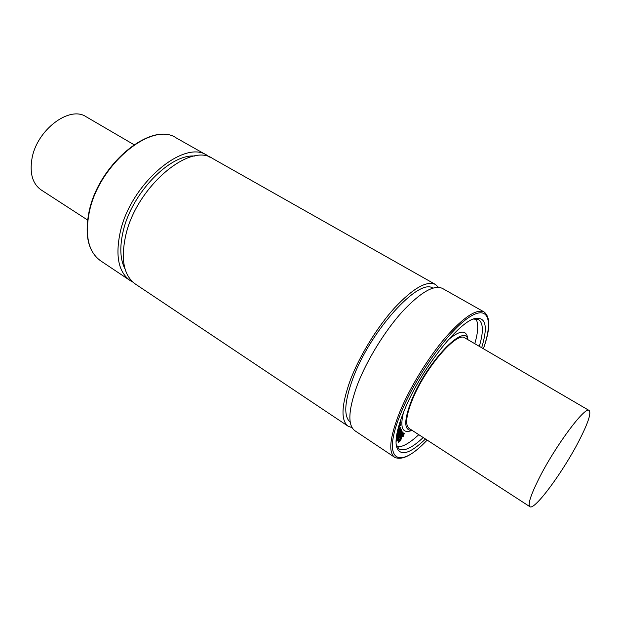 <?xml version="1.0" encoding="UTF-8"?>
<svg xmlns="http://www.w3.org/2000/svg" width="621" height="621" viewBox="0 0 621 621"><rect width="100%" height="100%" fill="white"/><g stroke="black" fill="none" stroke-linecap="round" stroke-linejoin="round"><path stroke-width="0.93" d="M400.747 419.796L400.429 420.728M399.466 423.724L400.894 422.358L399.264 424.36M399.839 422.521L400.444 422.032M397.952 429.08L400.312 425.106L399.932 424.873L398.798 425.959M398.294 427.76L399.862 424.919M398.985 425.315L400.382 424.089L400.77 424.609L397.797 429.685M399.621 423.972L400.623 424.096M397.145 432.565L400.933 427.861L397.036 433.124M397.409 431.37L400.196 427.753L400.871 427.822L400.405 427.543M396.454 436.509L401.57 430.392L396.703 438.247L401.896 431.199L396.136 439.427M396.206 438.581L400.568 431.797L396.392 436.99M396.338 437.401L397.463 435.655M396.54 435.958L401.251 429.585L396.47 436.447M396.726 434.785L400.506 429.515L401.15 429.592M400.708 429.305L401.213 429.561M401.034 430.074L401.508 430.353M401.383 430.935L401.795 431.207M398.581 442.369L399.357 439.761L399.008 441.741L400.987 439.373L401.973 435.406L404.232 433.411L403.464 436.198L403.829 434.056L402.237 435.43L400.685 440.499L398.581 442.369M398.496 442.323L398.053 441.22L398.69 439.792L399.124 440.079M398.69 439.792L399.357 439.761M398.923 439.482L399.528 439.652L399.124 439.389M398.884 441.415L399.567 441.539M399.14 441.252L400.553 439.094L400.747 436.788L401.182 437.068M400.747 436.788L401.236 435.639M403.021 433.365L403.844 433.171M402.656 436.299L403.076 436.485M402.641 436.206L403.223 436.167M402.788 435.88L403.526 434.063M397.37 440.18L400.009 435.507L400.561 436.121L397.37 440.18M399.07 437.168L399.94 435.632M400.118 435.833L400.561 436.121M397.215 440.763L402.121 431.611L400.39 434.84L401.019 435.531L403.184 433.116L397.215 440.763M396.338 440.825L396.749 441.096M396.314 440.809L396.501 440.18L396.935 440.468M396.501 440.18L399.893 434.18M400.669 435.135L402.524 432.775L402.959 433.062M402.524 432.775L403.192 432.868M402.796 432.589L403.231 432.868M475.872 318.845C478.636 323.463 478.279 331.754 474.786 343.7M418.779 434.677C409.681 443.177 402.455 447.229 397.083 446.841M448.191 339.897C459.354 330.496 465.804 329.627 467.543 337.288L467.986 339.734M412.173 430.4L409.798 431.098C402.175 432.992 400.04 426.844 403.409 412.647M579.277 440.273C563.48 471.316 534.534 510.749 529.899 506.697C527.664 504.617 530.598 495.403 538.71 479.047C554.801 446.662 585.316 405.629 589.135 410.473C591.378 413.089 588.095 423.025 579.277 440.273M529.899 506.697L409.154 428.436C404.97 425.121 406.095 415.418 412.546 399.334C425.338 367.531 457.103 330.97 464.881 337.917L589.135 410.473M133.957 144.677L86.172 116.771C69.583 105.275 36.647 129.952 31.935 158.844C29.56 173.531 32.634 183.886 41.141 189.917L87.577 220.013M427.163 440.11C412.887 455.061 402.035 460.782 394.607 457.273L354.832 430.695C347.426 425.036 348.319 409.627 357.51 384.461C366.856 360.265 384.508 331.498 401.911 312.099C420.378 292.359 433.885 284.457 442.424 288.4L484.07 311.944C490.551 316.989 490.334 329.254 483.41 348.738M350.228 422.241C343.537 416.419 344.414 401.857 352.86 378.577C370.201 330.954 418.771 277.665 432.814 288.097M352.045 427.644L348.156 426.231C340.603 420.479 341.356 405.032 350.407 379.897C359.629 355.74 377.211 327.081 394.638 307.814C413.144 288.206 426.743 280.413 435.437 284.449L438.449 287.282M348.156 426.231L135.378 284.045C123.781 275.623 120.559 259.454 125.714 235.53C136.294 187.146 189.785 141.992 212.654 158.51L435.437 284.449M125.062 269.025C120.14 259.656 119.504 247.096 123.152 231.346C131.598 193.247 170.014 153.791 194.598 156.065M132.91 282.128L130.185 280.568C118.495 272.099 115.196 255.922 120.264 232.029C130.674 183.723 184.165 138.825 207.212 155.436L209.828 157.175M412.111 430.353C403.774 430.889 403.658 420.72 411.754 399.823C426.922 362.012 465.121 322.361 467.916 339.687M473.381 319.039L478.589 319.621C483.348 322.967 483.596 331.878 479.327 346.355M423.196 437.541C412.197 447.865 404.124 451.661 398.993 448.921L396.136 444.527M425.486 439.024C409.239 454.494 399.52 456.831 396.338 446.025C395.088 438.379 397.813 426.355 404.512 409.945C420.386 370.551 458.321 321.973 474.809 318.55C485.886 316.531 488.176 326.258 481.679 347.729M400.157 422.171L400.607 422.459M400.39 421.993L400.832 422.28M399.055 426.643L399.497 426.93M399.932 423.801L400.382 424.089M400.196 427.753L400.638 428.04M400.506 429.515L400.949 429.802M398.053 441.22L398.488 441.508M399.901 440.336L400.335 440.623M400.553 439.094L400.987 439.373M400.669 438.03L401.104 438.317M402.913 433.512L403.316 433.776M403.743 433.101L404.178 433.388M403.495 434.351L403.929 434.63M402.718 432.596L403.153 432.884M130.185 280.568L100.61 260.804C88.469 252.041 84.697 235.809 89.3 212.134C98.739 164.278 152.215 120.862 176.248 137.932L207.212 155.436M427.124 440.079C398.317 471.184 380.774 460.774 401.376 411.94C416.062 376.186 447.594 332.033 467.823 318.146C488.222 303.84 493.656 319.574 483.371 348.715M394.607 457.273C388.109 452.22 389.872 437.021 399.893 411.692C410 387.302 428.071 357.859 445.319 337.692C463.569 317.137 476.486 308.552 484.07 311.944M400.879 422.28L400.429 421.993M400.91 427.822L400.467 427.535M401.236 429.561L400.793 429.274M401.546 430.361L401.104 430.074M398.535 442.346L398.1 442.067M404.232 433.411L403.797 433.132M396.765 441.112L396.33 440.817M100.61 260.804C88.252 251.815 84.394 235.468 89.044 211.769C98.506 164.045 151.664 120.738 176.248 137.932"/></g></svg>
